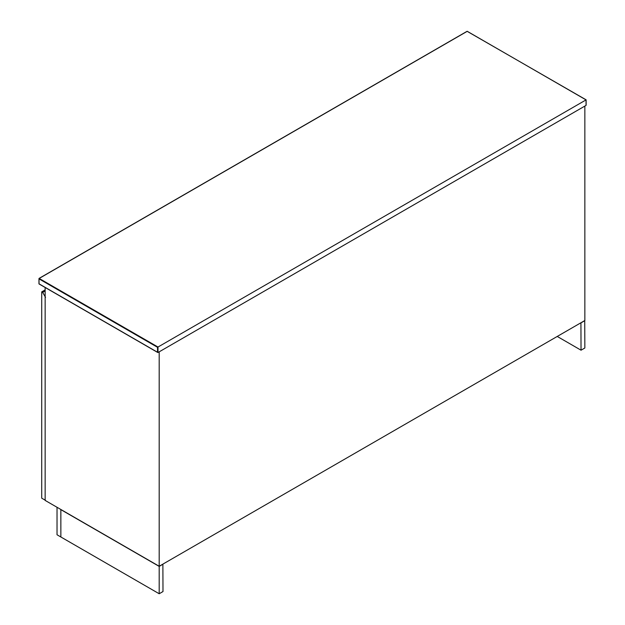 <?xml version="1.0" encoding="UTF-8"?>
<svg xmlns="http://www.w3.org/2000/svg" width="625" height="625" viewBox="0 0 625 625"><rect width="100%" height="100%" fill="white"/><g stroke="black" fill="none" stroke-linecap="round" stroke-linejoin="round"><path stroke-width="0.94" d="M586.039 99.898L467.242 31.312L39.195 278.445L157.992 347.031L586.039 99.898L586.039 105.398L157.992 352.523L157.992 347.031L157.516 347.305L157.516 352.25L157.992 352.523L38.961 283.805L38.961 278.852L157.516 347.305M586.039 104.844L586.039 105.398L586.039 104.844M45.148 287.492L45.148 500.422L159.188 566.258L584.852 320.508L584.852 106.086L159.188 351.836L159.188 566.258M45.531 500.367L41.719 498.172L41.719 291.859L42.672 292.406L45.531 297.352M41.719 291.859L45.148 289.875M45.148 290.977L42.672 292.406M60.859 536.984L60.859 509.633L159.188 566.398L159.188 593.75L60.859 536.984M159.188 593.75L162.992 591.555L162.875 564.133M159.188 566.398L162.992 564.195M60.961 509.547L57.148 507.352M60.859 536.953L60.836 509.617M57.031 507.422L57.031 534.773L60.836 536.969M580.922 322.773L581.039 350.195L584.852 347.992L584.734 320.57M581.039 322.844L584.852 320.641M581.039 350.195L557.234 336.445M39.195 283.938L157.992 352.523M39.195 278.445L38.961 278.852M586.141 105.18L586.141 99.844L467.078 31.297L39.031 278.422L39.031 283.953L157.758 352.5"/></g></svg>
